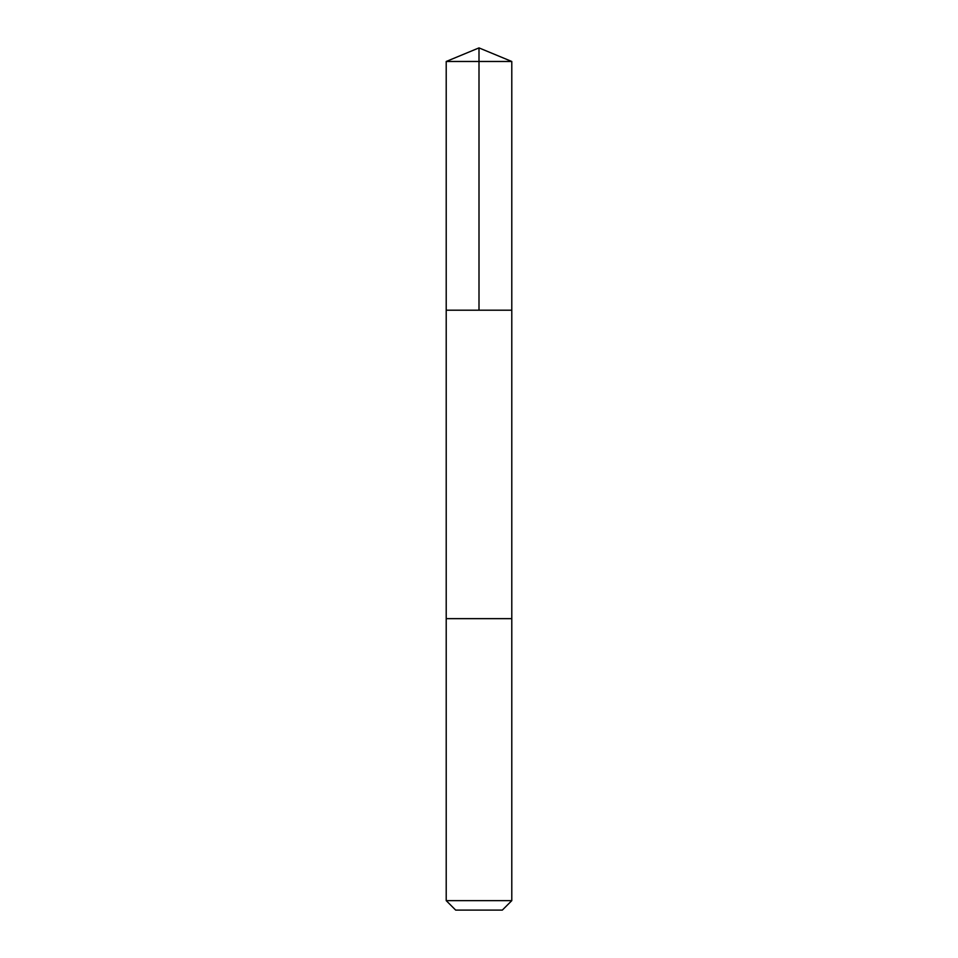 <?xml version="1.0" encoding="UTF-8"?>
<svg xmlns="http://www.w3.org/2000/svg" width="958" height="958" viewBox="0 0 958 958"><rect width="100%" height="100%" fill="white"/><g stroke="black" fill="none" stroke-linecap="round" stroke-linejoin="round"><path stroke-width="1.44" d="M447.362 310.2L511.788 310.2L511.788 61.48L446.212 61.48L446.212 310.2L511.788 310.2L511.788 618.652L446.212 618.652L446.212 310.2L447.362 310.2M511.788 618.652L446.212 618.652L446.212 900.64L511.788 900.64L511.788 618.652M511.788 900.64L502.327 910.1L455.673 910.1L446.212 900.64M479 310.2L479 47.9L446.212 61.48M479 47.9L511.788 61.48"/></g></svg>
